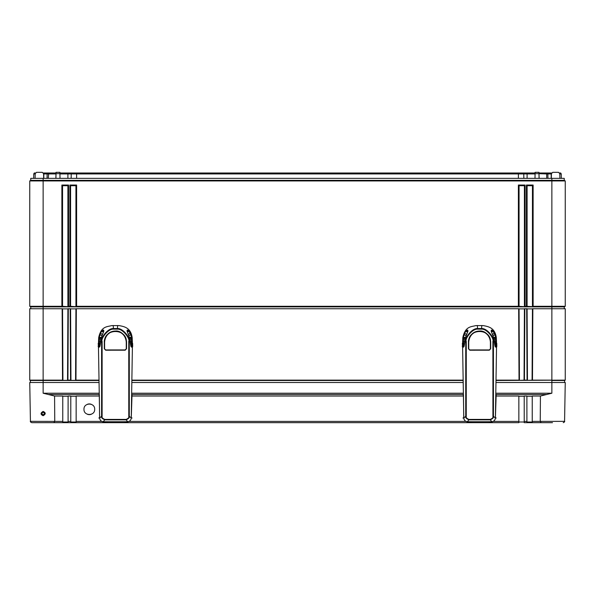<?xml version="1.0" encoding="UTF-8"?>
<svg xmlns="http://www.w3.org/2000/svg" width="595" height="595" viewBox="0 0 595 595"><rect width="100%" height="100%" fill="white"/><g stroke="black" fill="none" stroke-linecap="round" stroke-linejoin="round"><path stroke-width="0.89" d="M559.642 172.996L560.698 172.996L561.249 173.933L561.33 178.351M551.58 172.996L547.311 172.996L547.861 173.933L547.943 178.351M538.966 172.996L547.311 172.996M535.091 172.996L523.213 172.996L523.764 173.933L523.845 178.351M59.909 172.996L523.213 172.996M56.034 172.996L48.708 172.996L48.262 178.351M43.42 172.996L48.708 172.996M35.179 173.933L33.751 173.933L34.302 172.996L35.358 172.996M47.689 172.996L47.139 173.933L43.599 173.933M47.057 178.351L47.139 173.933L56.012 173.933M71.787 172.996L71.236 173.933L59.931 173.933M71.155 178.351L71.236 173.933L76.606 173.933L76.606 178.351M518.394 172.996L518.394 173.933L76.606 173.933L76.606 172.996M518.394 178.351L518.394 173.933L527.096 173.933L527.096 178.351M535.069 173.933L527.096 173.933L527.096 172.996M538.988 173.933L539.137 178.351M546.292 172.996L546.679 173.933L538.981 173.695M546.738 178.351L546.679 173.933L551.193 173.933L551.193 178.351M551.401 173.933L551.193 172.996M559.821 173.933L561.249 173.933M33.751 173.933L33.67 178.351M30.754 308.745L30.754 306.871L29.75 306.291L29.75 180.94L30.754 180.359L30.754 178.351L564.246 178.351L564.246 180.359L565.25 180.94L564.246 180.359L551.863 180.359L551.863 178.351M43.673 178.351L43.591 173.643L42.252 172.327L36.526 172.327L42.252 172.327M552.748 172.327L558.474 172.327L552.748 172.327L551.409 173.643L551.327 178.351M534.994 178.351L535.098 172.327L538.958 172.327L539.063 178.351M55.937 178.351L56.042 172.327L59.902 172.327L60.006 178.351M67.532 380.361L67.904 308.745L68.306 308.745L67.934 380.131L67.532 380.361L62.921 380.361L62.549 308.879L67.904 308.879M70.582 308.879L75.937 308.879L75.565 380.361L70.954 380.361L70.552 380.131L70.18 308.745L70.582 308.745L70.954 380.361M519.063 308.879L524.418 308.879M527.096 308.879L532.451 308.879M559.895 178.351L559.813 173.643L558.474 172.327M36.526 172.327L35.187 173.643L35.105 178.351M30.754 306.871L564.246 306.871L565.25 306.291L565.25 180.94L551.863 180.94L551.863 180.359L43.138 180.359L43.138 178.351M564.246 308.745L564.246 306.871M29.75 306.291L30.419 306.678L29.75 306.291L61.88 306.291L61.88 185.045L68.574 185.045L68.574 306.291L69.913 306.291L69.913 185.045L76.606 185.045L76.606 306.291L518.394 306.291L518.394 185.045L525.087 185.045L525.087 306.291L526.426 306.291L526.426 185.045L533.12 185.045L533.12 306.291L565.25 306.291L564.581 306.678L565.25 306.291M30.39 382.511L30.39 380.503L29.75 380.131L29.75 308.745L43.138 308.745L43.138 180.359L30.754 180.359L29.75 180.94L551.863 180.94L551.863 308.745L565.25 308.745L565.25 380.131L564.61 380.503L564.61 382.511M533.12 185.045L532.451 185.714L532.451 306.678L526.426 306.291M533.12 306.291L532.451 306.678M68.574 306.291L67.904 306.678L61.88 306.291M76.606 306.291L75.937 306.678L69.913 306.291M525.087 306.291L524.418 306.678L518.394 306.291M62.549 306.678L62.549 185.714L67.904 185.714L67.904 306.678M61.88 185.045L62.549 185.714M68.574 185.045L67.904 185.714M527.096 306.678L527.096 185.714L532.451 185.714M519.063 306.678L519.063 185.714L524.418 185.714L524.418 306.678M70.582 306.678L70.582 185.714L75.937 185.714L75.937 306.678M526.426 185.045L527.096 185.714M525.087 185.045L524.418 185.714M518.394 185.045L519.063 185.714M76.606 185.045L75.937 185.714M69.913 185.045L70.582 185.714M540.424 396.032L540.245 421.379L564.573 421.357L565.25 382.511L551.863 382.511L551.863 393.228L540.424 396.032L532.242 396.032L532.242 421.401L540.245 421.379L541.153 422.673L532.28 422.673L532.242 421.401M62.758 421.401L62.72 422.673L53.848 422.673L54.755 421.379L54.576 396.032L62.758 396.032L62.758 421.401L30.427 421.357L29.75 382.511L98.874 382.511M132.016 382.511L463.014 382.511M496.156 382.511L551.863 382.511L551.863 380.503L564.61 380.503M87.353 414.261A5.355 5.355 0 0 0 91.295 414.261M91.295 404.31A5.355 5.355 0 0 0 87.353 404.31M83.969 409.286C83.672 416.188 94.977 416.188 94.679 409.286C94.977 402.384 83.672 402.384 83.969 409.286M70.775 422.673L70.79 396.032L68.113 396.032L68.09 422.673L518.87 422.673M526.91 422.673L526.887 396.032L524.21 396.032L524.225 422.673L548.709 422.673M99.023 396.032L76.145 396.032L76.145 421.401L101.916 421.401M131.837 396.032L463.163 396.032M495.977 396.032L518.855 396.032L518.855 422.532M541.153 422.673L552.495 422.673M46.291 422.673L68.09 422.673M31.766 422.673C30.523 422.086 30.077 421.647 30.427 421.357C30.077 421.647 30.523 422.086 31.766 422.673L53.848 422.673M53.728 422.673L32.547 422.673M64.974 422.004L64.974 422.673L70.656 422.673M524.344 422.673L530.026 422.673L530.026 422.004M43.138 414.99L44.61 413.518L43.138 415.027L41.665 413.518L43.138 414.99M43.138 412.082L44.61 413.525L43.138 412.082L41.665 413.518L43.138 412.082L43.138 411.428C45.897 412.707 45.897 414.135 43.138 415.712C40.378 414.432 40.378 413.004 43.138 411.428M54.576 396.032L43.138 393.228L99.075 393.228M526.887 396.225L532.242 396.225M518.855 396.225L524.21 396.225M70.79 396.225L76.145 396.225M62.758 396.225L68.113 396.225M76.145 422.532L76.145 421.401M526.887 422.004L532.242 422.004M518.855 422.004L524.21 422.004M62.758 422.004L68.113 422.004M70.79 422.004L76.145 422.004M30.39 380.503L98.844 380.503M132.045 380.503L462.984 380.503M496.185 380.503L565.25 380.131M75.967 380.131L75.565 380.361L75.937 308.745L76.338 308.745L75.967 380.131L98.837 380.131M132.053 380.131L462.977 380.131M496.193 380.131L519.033 380.131L518.662 308.745L519.063 308.745L519.435 380.361L519.033 380.131M524.046 380.361L524.418 308.745L524.82 308.745L524.448 380.131L519.435 380.361M524.448 380.131L527.066 380.131L526.694 308.745L527.096 308.745L527.468 380.361L527.066 380.131M532.079 380.361L532.451 308.745L532.852 308.745L532.48 380.131L527.468 380.361M532.48 380.131L551.863 380.131L551.863 308.745L532.852 308.745M29.75 380.131L62.52 380.131L62.148 308.745L62.549 308.745L62.921 380.361L62.52 380.131M67.934 380.131L70.552 380.131M524.82 308.745L526.694 308.745M68.306 308.745L70.18 308.745M43.138 393.228L43.138 308.745L62.148 308.745M76.338 308.745L518.662 308.745M98.584 343.375L98.182 343.761L98.584 346.707L98.182 346.327L98.584 343.375M99.008 346.707L98.621 346.952A0.402 0.387 172.2 0 1 98.22 346.565L98.197 346.424M98.971 343.122L98.621 346.268L98.22 346.015A0.402 0.379 -173.8 0 0 98.621 346.402L98.584 346.707M131.83 346.253L132.239 346.253L132.231 343.114A0.402 0.379 5 0 1 132.633 343.501L132.67 346.305L132.633 343.501A0.402 0.387 172.2 0 0 132.633 343.449A0.402 0.402 0 0 0 132.231 343.107L132.231 343.114A0.402 0.387 172.2 0 1 132.633 343.449L132.663 343.694M131.867 346.937L132.67 346.305L131.852 346.692M99.112 395.073L98.822 394.53M98.792 418.032L99.588 417.772L99.328 394.73L98.896 394.515M131.964 394.515L131.792 395.073M132.038 394.53L131.272 417.772L132.068 418.032M128.632 421.543L125.835 421.929L127.91 421.959M102.95 421.959L104.951 421.922L102.005 421.446M99.588 417.772L99.893 419.23M128.765 342.266L128.78 416.478C129.204 417.452 128.312 418.434 126.103 419.423L104.787 419.43C102.585 418.441 101.693 417.459 102.109 416.485L102.124 341.381C100.518 339.314 107.65 328.797 113.481 329.132L117.371 329.132C123.165 328.745 130.32 339.269 128.736 341.374L128.765 342.266L129.286 342.251L129.301 416.329C129.769 417.482 128.706 418.649 126.103 419.839L127.761 421.736C129.881 421.342 131.049 420.085 131.257 417.943L129.301 416.329L128.78 416.478M126.556 348.737L125.188 350.21L105.679 350.217L104.304 348.744L104.304 342.155C104.066 339.715 105.263 336.986 107.896 333.974C109.949 332.032 112.492 331.051 115.519 331.036C120.309 330.344 126.296 335.483 126.556 342.147L126.556 348.737L125.158 350.068L105.702 350.076L104.452 348.737L104.452 342.155C103.79 327.994 127.047 327.971 126.408 342.147L126.408 348.73L125.136 349.927L105.724 349.934L104.304 348.744M127.761 421.736L103.143 421.743C101.024 421.357 99.856 420.092 99.648 417.95L98.458 346.684M98.45 346.364L98.45 345.755M132.402 346.669L131.257 417.943M132.179 345.033C132.023 348.112 131.897 348.112 131.815 345.041C131.919 341.961 132.038 341.961 132.179 345.033M132.388 343.137L132.187 337.707C130.759 327.124 123.463 326.543 119.179 325.599L111.674 325.606C107.033 326.893 101.143 326.075 98.666 337.715L98.465 343.151M127.241 330.463L128.862 331.266L130.96 334.888L131.807 341.746C131.703 351.972 130.327 344.029 130.327 342.199L129.933 338.674L127.033 331.125L127.33 330.046L128.706 330.634L130.513 333.148L131.785 339.053L132.216 338.257M99.648 417.95L101.589 416.336L101.604 341.322C99.938 339.172 107.331 328.195 113.4 328.529L117.453 328.529C123.477 328.142 130.893 339.128 129.256 341.314L129.279 341.798L130.26 341.27L129.941 338.689M99.045 339.782L99.149 337.239L100.339 333.155L102.147 330.634L103.515 330.054L103.82 331.125L100.919 338.681L100.533 342.207C100.533 344.029 99.157 351.987 99.045 341.753L98.636 338.265M102.102 341.842L100.592 341.292L100.919 338.681M100.652 340.764L102.124 341.381M102.147 330.634L103.612 330.463M99.12 337.64L100.533 333.401L102.385 334.241M99.134 342.928L99.045 345.048C98.963 348.12 98.844 348.12 98.681 345.048C98.815 341.969 98.934 341.969 99.045 345.048L99.164 347.16M131.547 339.061L131.131 346.759M131.807 341.746L130.298 341.619M99.729 346.766L99.291 341.567L100.577 341.515M103.143 421.743L104.794 419.847C102.184 418.657 101.12 417.482 101.589 416.336L102.109 416.485M126.103 419.423L126.103 419.839L104.794 419.847L104.787 419.43M104.608 348.73L104.601 342.147C105.724 327.622 125.106 327.652 126.259 342.14L126.556 342.147M462.724 343.375L462.322 343.761L462.724 346.707L462.322 346.327L462.724 343.375M463.148 346.707L462.761 346.952A0.402 0.387 172.2 0 1 462.36 346.565L462.337 346.424M463.111 343.122L462.761 346.268L462.36 346.015A0.402 0.379 -173.8 0 0 462.761 346.402L462.724 346.707M495.97 346.253L496.379 346.253L496.371 343.114A0.402 0.379 5 0 1 496.773 343.501L496.81 346.305L496.773 343.501A0.402 0.387 172.2 0 0 496.773 343.449A0.402 0.402 0 0 0 496.371 343.107L496.371 343.114A0.402 0.387 172.2 0 1 496.773 343.449L496.803 343.694M496.007 346.937L496.81 346.305L495.992 346.692M463.252 395.073L462.962 394.53M462.932 418.032L463.728 417.772L463.468 394.73L463.036 394.515M496.104 394.515L495.933 395.073M496.178 394.53L495.412 417.772L496.208 418.032M492.772 421.543L489.975 421.929L492.05 421.959M467.09 421.959L469.091 421.922L466.145 421.446M463.728 417.772L464.033 419.23M492.905 342.266L492.92 416.478C493.344 417.452 492.452 418.434 490.243 419.423L468.927 419.43C466.725 418.441 465.833 417.459 466.249 416.485L466.264 341.381C464.658 339.314 471.79 328.797 477.621 329.132L481.511 329.132C487.305 328.745 494.46 339.269 492.876 341.374L492.905 342.266L493.426 342.251L493.441 416.329C493.91 417.482 492.846 418.649 490.243 419.839L491.901 421.736C494.021 421.342 495.189 420.085 495.397 417.943L493.441 416.329L492.92 416.478M490.697 348.737L489.328 350.21L469.819 350.217L468.444 348.744L468.444 342.155C468.205 339.715 469.403 336.986 472.036 333.974C474.089 332.032 476.632 331.051 479.659 331.036C484.449 330.344 490.436 335.483 490.697 342.147L490.697 348.737L489.298 350.068L469.842 350.076L468.592 348.737L468.592 342.155C467.93 327.994 491.187 327.971 490.548 342.147L490.548 348.73L489.276 349.927L469.864 349.934L468.444 348.744M491.901 421.736L467.283 421.743C465.164 421.357 463.996 420.092 463.788 417.95L462.598 346.684M462.59 346.364L462.59 345.755M496.542 346.669L495.397 417.943M496.319 345.033C496.163 348.112 496.037 348.112 495.955 345.041C496.059 341.961 496.178 341.961 496.319 345.033M496.528 343.137L496.327 337.707C494.899 327.124 487.603 326.543 483.319 325.599L475.814 325.606C471.173 326.893 465.283 326.075 462.806 337.715L462.605 343.151M491.381 330.463L493.002 331.266L495.099 334.888L495.947 341.746C495.843 351.972 494.467 344.029 494.467 342.199L494.073 338.674L491.173 331.125L491.47 330.046L492.846 330.634L494.653 333.148L495.925 339.053L496.356 338.257M463.788 417.95L465.729 416.336L465.744 341.322C464.078 339.172 471.471 328.195 477.54 328.529L481.593 328.529C487.617 328.142 495.033 339.128 493.396 341.314L493.419 341.798L494.4 341.27L494.081 338.689M463.185 339.782L463.289 337.239L464.479 333.155L466.287 330.634L467.655 330.054L467.96 331.125L465.059 338.681L464.673 342.207C464.673 344.029 463.297 351.987 463.185 341.753L462.776 338.265M466.242 341.842L464.732 341.292L465.059 338.681M464.792 340.764L466.264 341.381M466.287 330.634L467.752 330.463M463.26 337.64L464.673 333.401L466.525 334.241M463.274 342.928L463.185 345.048C463.103 348.12 462.984 348.12 462.821 345.048C462.955 341.969 463.074 341.969 463.185 345.048L463.304 347.16M495.687 339.061L495.271 346.759M495.947 341.746L494.438 341.619M463.869 346.766L463.431 341.567L464.717 341.515M467.283 421.743L468.934 419.847C466.324 418.657 465.26 417.482 465.729 416.336L466.249 416.485M490.243 419.423L490.243 419.839L468.934 419.847L468.927 419.43M468.748 348.73L468.741 342.147C469.864 327.622 489.246 327.652 490.399 342.14L490.697 342.147M43.807 172.996L43.807 178.351M56.019 173.695L55.863 178.351M67.904 172.996L67.904 178.351M535.076 173.643L538.981 173.643M56.019 173.643L59.924 173.643M70.79 421.401L68.113 421.401M526.887 421.401L524.21 421.401M128.974 421.401L466.056 421.401M493.114 421.401L518.855 421.401M43.138 415.712L43.138 415.027M48.098 394.5L99.097 394.5M131.8 394.5L463.237 394.5M495.94 394.5L546.902 394.5M131.822 393.228L463.215 393.228M495.962 393.228L551.863 393.228M99.023 346.402L98.621 346.268L99.03 346.268M98.621 343.137A0.402 0.387 7.8 0 0 98.22 343.516A0.402 0.379 174.9 0 1 98.621 343.144A0.402 0.402 0 0 0 98.22 343.471L98.19 343.709M132.239 346.253L132.64 346A0.402 0.379 -6.2 0 1 132.239 346.387L132.239 346.253M132.239 346.937L132.239 346.937A0.402 0.387 7.8 0 0 132.64 346.55L132.655 346.409M132.269 346.692L131.837 346.387M127.553 421.803L128.044 421.959M103.307 421.803L102.816 421.959M131.569 341.493L132.35 341.299M128.758 341.835L130.32 342.051M130.32 342.088L130.26 341.292M128.736 341.374L130.208 340.757M131.532 338.458L132.187 337.707M117.676 325.487L117.371 329.132M99.075 338.495L98.666 337.715M113.481 329.132L113.176 325.487M102.095 342.274L100.54 342.058M99.045 341.627L98.51 341.307M103.753 331.259L100.912 338.689M103.798 330.679L103.753 331.244M103.582 330.203L103.761 330.976M101.842 330.954L103.575 331.824M100.339 333.155L101.99 331.274L103.411 332.181M99.685 334.702L101.805 335.521M99.149 337.239L101.172 337.469M99.32 338.466L99.358 337.655L101.09 337.796M99.313 339.061L99.32 338.503L100.934 338.548M99.045 339.849L100.748 339.819M99.283 341.5L99.291 339.857L100.741 339.886M129.948 338.681L127.099 331.259M127.055 330.679L127.33 330.046M128.706 330.634L127.285 331.817M129.003 330.946L127.442 332.174M130.513 333.148L128.468 334.234M131.175 334.695L129.048 335.513M131.703 337.231L129.68 337.462M131.74 337.633L129.762 337.789M131.778 338.488L129.918 338.54M131.807 339.775L130.112 339.812M131.807 339.842L130.119 339.879M131.815 341.619L130.283 341.508M99.045 341.753L100.562 341.627M126.259 342.14L126.259 348.722M463.163 346.402L462.761 346.268L463.17 346.268M462.761 343.137A0.402 0.387 7.8 0 0 462.36 343.516A0.402 0.379 174.9 0 1 462.761 343.144A0.402 0.402 0 0 0 462.36 343.471L462.33 343.709M496.379 346.253L496.78 346A0.402 0.379 -6.2 0 1 496.379 346.387L496.379 346.253M496.379 346.937L496.379 346.937A0.402 0.387 7.8 0 0 496.78 346.55L496.795 346.409M496.409 346.692L495.977 346.387M491.693 421.803L492.184 421.959M467.447 421.803L466.956 421.959M495.709 341.493L496.49 341.299M492.898 341.835L494.46 342.051M494.46 342.088L494.4 341.292M492.876 341.374L494.348 340.757M495.672 338.458L496.327 337.707M481.816 325.487L481.511 329.132M463.215 338.495L462.806 337.715M477.621 329.132L477.316 325.487M466.235 342.274L464.68 342.058M463.185 341.627L462.65 341.307M467.893 331.259L465.052 338.689M467.938 330.679L467.893 331.244M467.722 330.203L467.901 330.976M465.982 330.954L467.715 331.824M464.479 333.155L466.13 331.274L467.551 332.181M463.825 334.702L465.945 335.521M463.289 337.239L465.312 337.469M463.46 338.466L463.498 337.655L465.231 337.796M463.453 339.061L463.46 338.503L465.074 338.548M463.185 339.849L464.888 339.819M463.423 341.5L463.431 339.857L464.881 339.886M494.088 338.681L491.239 331.259M491.195 330.679L491.47 330.046M492.846 330.634L491.425 331.817M493.143 330.946L491.582 332.174M494.653 333.148L492.608 334.234M495.315 334.695L493.188 335.513M495.843 337.231L493.82 337.462M495.88 337.633L493.902 337.789M495.918 338.488L494.058 338.54M495.947 339.775L494.252 339.812M495.947 339.842L494.259 339.879M495.955 341.619L494.423 341.508M463.185 341.753L464.702 341.627M490.399 342.14L490.399 348.722M564.573 421.357C564.923 421.647 564.476 422.086 563.234 422.673C564.476 422.086 564.923 421.647 564.573 421.357M98.19 346.372L98.22 346.617A0.402 0.402 0 0 0 98.621 346.967M131.867 346.952L132.239 346.952A0.402 0.402 0 0 0 132.633 346.602L132.67 346.357M105.084 421.959L105.858 421.981M125.776 421.959L125.002 421.981M131.696 347.153L131.718 342.921M131.071 346.781L130.335 342.177M100.525 342.185L99.796 346.788M100.592 341.292L100.533 342.08M462.33 346.372L462.36 346.617A0.402 0.402 0 0 0 462.761 346.967M496.007 346.952L496.379 346.952A0.402 0.402 0 0 0 496.773 346.602L496.81 346.357M469.224 421.959L469.998 421.981M489.916 421.959L489.142 421.981M495.836 347.153L495.858 342.921M495.211 346.781L494.475 342.177M464.665 342.185L463.936 346.788M464.732 341.292L464.673 342.08"/></g></svg>
